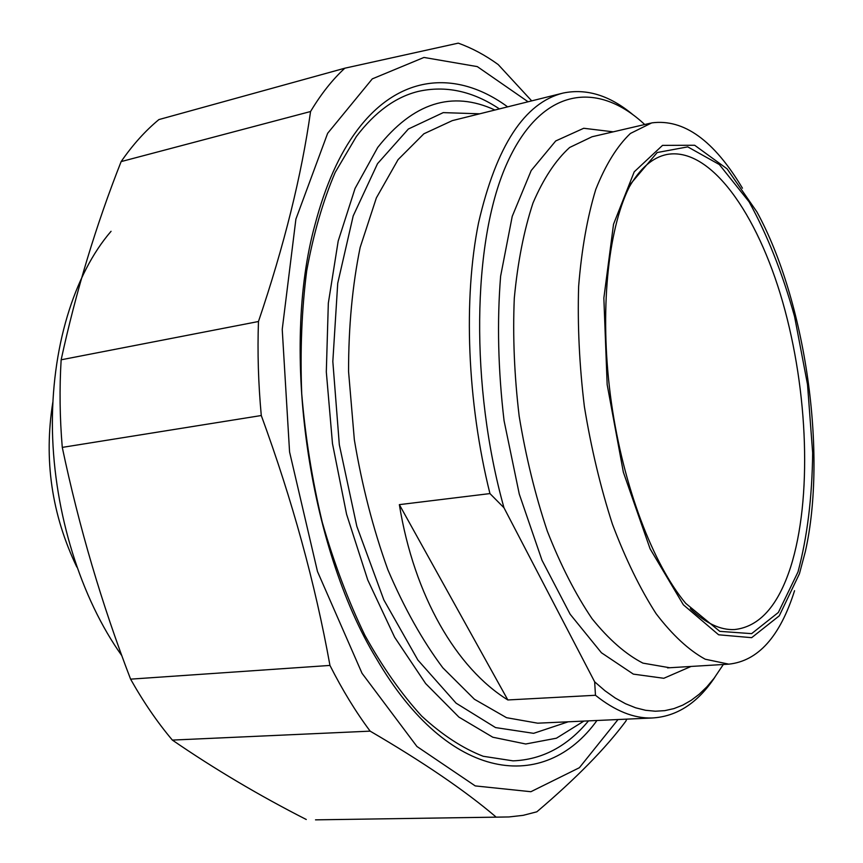<?xml version="1.0" encoding="UTF-8"?>
<svg xmlns="http://www.w3.org/2000/svg" width="863" height="863" viewBox="0 0 863 863"><rect width="100%" height="100%" fill="white"/><g stroke="black" fill="none" stroke-linecap="round" stroke-linejoin="round"><path stroke-width="1.29" d="M531.694 100.874L498.178 64.542C485.2 55.146 471.888 48.015 458.253 43.15L344.833 68.199C332.46 79.579 321.036 94.013 310.561 111.521L121.133 161.597C132.751 144.779 145.34 130.766 158.921 119.569L344.833 68.199M62.276 447.39C59.763 417.595 59.385 388.404 61.154 359.795L258.469 321.511C257.39 352.147 258.317 383.485 261.284 415.524L62.276 447.39C79.072 527.12 101.845 604.37 130.593 679.149L329.957 665.427C342.46 690.12 355.858 712.029 370.151 731.144L172.363 740.087C157.4 722.353 143.474 702.04 130.593 679.149M320.173 819.785L508.954 816.948L523.14 815.352L536.851 811.803C576.031 778.523 605.686 748.318 625.826 721.188L626.797 719.138M528.08 101.769L477.315 66.613L423.97 57.443L372.287 78.878L327.649 133.301L295.901 219.116L282.233 329.386L289.569 451.942L317.476 571.5L362.029 673.291L416.926 746.484L475.233 785.913L530.874 791.716L579.386 767.714L618.027 719.537M258.469 321.511C284.24 245.372 301.597 175.372 310.561 111.521M329.957 665.427C315.157 583.291 292.255 499.99 261.284 415.524M495.621 816.635C464.93 790.551 423.097 762.051 370.151 731.144M172.363 740.087C214.499 769.019 259.137 795.492 306.268 819.494M121.133 161.597C96.03 225.189 76.03 291.252 61.154 359.795M507.627 106.861C457.94 70.324 399.914 72.924 356.991 130.507C339.321 154.099 325.351 185.394 315.071 224.369C280.421 348.986 308.253 546.775 376.354 658.491C449.256 783.831 545.006 792.741 596.969 720.486M507.843 699.958C456.592 668.296 414.121 596.096 399.353 504.639L507.843 699.958L595.47 695.276C615.039 710.929 633.874 718.501 651.953 717.994C676.689 716.678 697.66 703.097 714.844 677.261M399.353 504.639L489.947 493.582L503.97 507.757L594.661 681.835L595.47 695.276M632.946 114.703C609.839 95.448 586.581 88.231 563.151 93.053C524.51 102.708 496.311 145.944 478.555 222.783C463.215 298.598 467.099 401.791 489.947 493.582M723.334 664.478L714.057 678.296L706.883 686.829L699.257 694.186L691.209 700.314L682.762 705.136L673.938 708.599L664.78 710.648L655.319 711.22L645.589 710.292L635.643 707.8L625.524 703.733L615.276 698.048L604.974 690.756L594.661 681.835M628.998 187.444C639.947 168.371 652.579 157.379 666.905 154.477C710.109 146.559 757.261 213.118 782.719 302.126C808.232 391.414 812.288 498.814 790.637 567.067C778.038 605.988 759.343 626.818 734.564 629.548C720.432 630.27 705.686 623.302 690.324 608.663M631.026 183.409L627.121 191.489C606.462 237.508 599.58 319.321 611.436 402.935C623.345 486.549 652.87 563.949 685.718 603.356L719.764 631.349L751.63 633.647L778.34 612.482L797.984 571.975C807.261 537.11 812.148 497.422 812.666 452.913L807.509 384.466L794.586 316.613C782.417 273.042 767.25 234.779 749.084 201.813L719.343 164.542L687.746 146.872L657.175 152.535L631.026 183.409M799.44 573.733L779.267 615.837L751.651 637.671L718.62 634.79L683.377 604.823L650.098 548.814L623.356 472.212L607.164 384.618L603.852 298.069L613.528 224.24L634.208 171.845L662.525 145.383L694.661 145.254L727.099 168.857L756.894 211.877C805.621 300.788 827.444 453.388 805.362 551.479L799.44 573.733M503.97 507.757C470.011 386.171 472.439 242.276 505.988 165.631C539.537 88.458 595.481 79.806 643.086 123.031L644.715 124.52M583.917 721.08L556.419 738.21L525.729 743.992L492.805 737.229L458.933 717.121L425.642 683.561L394.65 637.282L367.746 579.958L346.581 514.262L332.482 443.593L326.311 371.899L328.328 303.161L338.199 241.014L355.071 188.425L377.703 147.465C413.032 102.719 452.115 90.237 494.941 110.022M794.553 590.702C780.066 636.56 758.145 661.036 728.793 664.154L705.222 659.213C688.803 650.227 672.417 635.039 656.074 613.647C640.13 588.836 625.578 559.019 612.439 524.219C600.486 487.174 591.133 447.973 584.38 406.624C579.364 365.06 577.444 324.952 578.642 286.311C581.608 249.536 587.315 217.249 595.772 189.429C605.546 164.822 617.088 146.16 630.4 133.463L651.716 122.891C683.733 118.63 713.971 140.399 742.45 188.199M499.407 108.911C472.687 91.09 445.642 85.264 418.242 91.424C395.664 96.947 375.038 111.963 356.387 136.483L335.2 172.373C322.989 200.982 313.485 233.776 306.71 270.755C301.737 309.655 300.065 350.648 301.726 393.733C305.34 437.25 312.19 480.098 322.266 522.255C334.035 563.205 348.242 600.885 364.876 635.287C382.589 667.175 401.532 694.111 421.705 716.096C442.201 734.952 462.708 748.35 483.226 756.279L513.032 760.853C542.147 759.731 567.304 746.409 588.501 720.875M121.845 655.686C80.993 598.512 54.175 513.377 52.449 430.896C50.895 348.404 74.121 274.067 111.057 231.306M52.826 402.266C43.689 459.677 51.683 514.607 76.818 567.034M651.953 717.994L537.671 723.183L540.616 723.043L537.671 723.183L506.549 717.692L474.434 699.267L442.827 667.811C422.471 640.626 404.132 607.886 387.811 569.602C373.14 528.803 361.985 485.535 354.348 439.796L348.566 371.575C348.523 326.829 352.395 285.448 360.162 247.411L376.376 197.864L398.08 159.623L423.873 133.797L452.298 120.626L561.63 93.431M613.237 131.834L583.722 128.274L555.707 140.96L531.198 170.54L512.223 216.376L500.616 276.203C496.959 321.91 498.102 370.076 504.068 420.723L519.267 494.057L541.975 560.216L570.152 614.24L601.414 652.752L633.345 674.122L663.809 678.286L691.08 666.441M479.72 113.808L443.237 112.622L408.382 129.008L377.53 163.657L353.204 215.901L337.724 283.28L332.827 361.489L339.321 444.715L356.829 526.333L383.83 599.893L417.875 660.044L456.096 703.172L495.545 727.585L533.625 733.334L568.253 721.792M728.793 664.154L667.541 667.876L669.72 667.746L642.935 663.129C625.848 654.37 608.879 639.548 592.018 618.652C575.61 594.402 560.713 565.254 547.336 531.22C535.222 494.995 525.837 456.646 519.17 416.16C514.326 375.459 512.698 336.149 514.294 298.242C517.714 262.125 523.96 230.367 533.021 202.945C543.442 178.641 555.653 160.151 569.666 147.465L592.029 136.764L650.432 123.193M504.121 817.034L315.513 819.85M666.905 154.477L665.74 154.736"/></g></svg>
